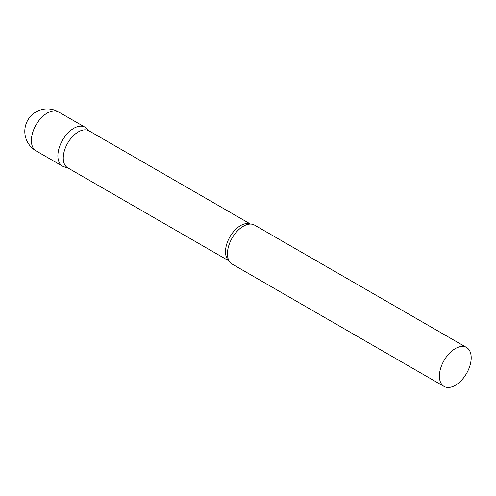 <?xml version="1.0" encoding="UTF-8"?>
<svg xmlns="http://www.w3.org/2000/svg" width="496" height="496" viewBox="0 0 496 496"><rect width="100%" height="100%" fill="white"/><g stroke="black" fill="none" stroke-linecap="round" stroke-linejoin="round"><path stroke-width="0.74" d="M36.041 150.858L62.533 166.154A22.481 12.983 -60 0 1 59.092 148.143A22.481 12.983 -60 0 1 73.774 128.328A22.481 12.983 -60 0 1 85.014 127.218L58.522 111.916A22.481 22.481 0 0 0 24.8 131.39A22.481 22.481 0 0 0 36.041 150.858A22.481 12.983 -60 0 1 31.384 140.566A22.481 12.983 -60 0 1 47.281 113.032A22.481 12.983 -60 0 1 58.522 111.916M250.48 224.062L89.013 130.839A21.34 12.319 120 0 0 72.571 136.555A21.34 12.319 120 0 0 63.252 158.038A21.34 12.319 120 0 0 67.673 167.803L229.14 261.026M89.683 131.223L86.329 128.179A22.481 12.983 120 0 0 68.622 132.296A22.481 12.983 120 0 0 57.877 155.862A22.481 12.983 120 0 0 64.027 166.811L68.343 168.194M466.544 347.485L254.584 225.116A22.481 12.983 120 0 0 248.26 224.291A22.481 12.983 120 0 0 227.447 253.76A22.481 12.983 120 0 0 228.228 258.993A22.481 12.983 120 0 0 232.103 264.052L444.063 386.427A22.481 12.983 120 0 0 461.385 380.407A22.481 12.983 120 0 0 471.2 357.777A22.481 12.983 120 0 0 466.544 347.485A22.481 12.983 120 0 0 449.221 353.512A22.481 12.983 120 0 0 439.406 376.135A22.481 12.983 120 0 0 444.063 386.427M250.331 224.062A21.34 12.319 120 0 0 234.242 230.863A21.34 12.319 120 0 0 225.506 251.714A21.34 12.319 120 0 0 229.065 260.896"/></g></svg>

